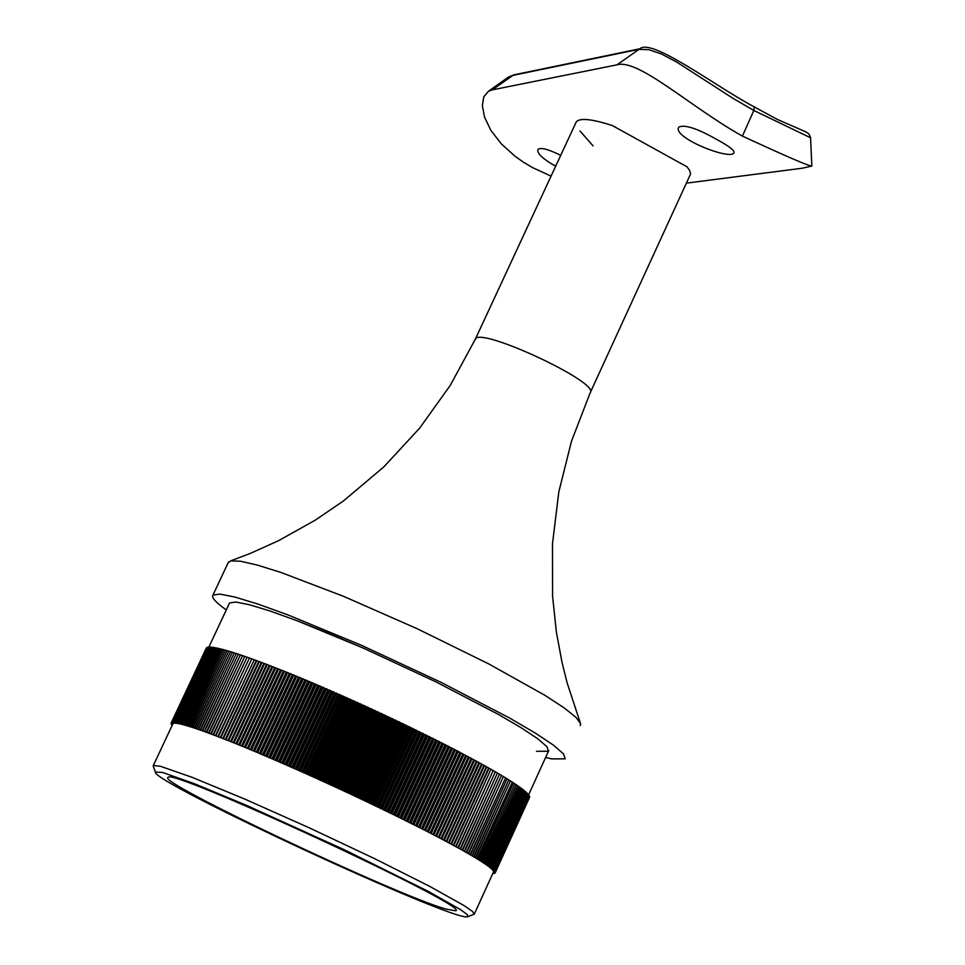 <?xml version="1.0" encoding="UTF-8"?>
<svg xmlns="http://www.w3.org/2000/svg" width="965" height="965" viewBox="0 0 965 965"><rect width="100%" height="100%" fill="white"/><g stroke="black" fill="none" stroke-linecap="round" stroke-linejoin="round"><path stroke-width="1.45" d="M445.806 909.054L455.54 910.767C473.875 908.077 168.368 766.379 168.103 777.488C155.076 781.143 394.685 894.507 445.806 909.054M394.07 814.81L391.923 813.905L427.736 736.018L429.28 736.597L429.883 736.898L394.07 814.81L391.923 813.905M393.455 814.508L429.28 736.597M394.347 815.099L429.883 736.898M397.315 816.414L395.155 815.485L430.945 737.61L432.513 738.213L433.116 738.514L397.556 816.667L395.155 815.485M396.712 816.113L432.513 738.213M397.556 816.667L433.116 738.514M400.535 817.994L398.352 817.066L434.117 739.202L435.71 739.817L436.313 740.119L400.728 818.236L398.352 817.066M399.932 817.693L435.71 739.817M400.728 818.236L436.313 740.119M403.72 819.575L401.512 818.622L437.266 740.794L438.882 741.409L439.473 741.711L403.865 819.792L401.512 818.622M403.117 819.273L438.882 741.409M403.865 819.792L439.473 741.711M406.868 821.131L404.649 820.178L440.378 742.362L442.018 743.002L442.597 743.303L406.977 821.336L404.649 820.178M406.277 820.841L442.018 743.002M406.977 821.336L442.597 743.303M409.98 822.687L407.737 821.722L443.454 743.931L445.118 744.582L445.697 744.884L410.041 822.868L407.737 821.722M409.401 822.397L445.118 744.582M410.041 822.868L445.697 744.884M413.056 824.231L410.8 823.254L446.493 745.487L448.182 746.15L448.749 746.44L413.08 824.4L410.8 823.254M412.477 823.941L448.182 746.15M413.08 824.4L448.749 746.44M416.096 825.763L413.828 824.773L449.497 747.031L451.198 747.706L451.765 747.996L416.072 825.907L413.828 824.773M415.529 825.473L451.198 747.706M416.072 825.907L451.765 747.996M419.087 827.27L416.808 826.281L452.464 748.563L454.189 749.25L454.744 749.54L419.027 827.403L416.808 826.281M418.533 826.993L454.189 749.25M422.043 828.778L419.751 827.765L455.383 750.082L457.133 750.782L457.675 751.072L422.043 828.778L419.751 827.765M421.5 828.489L457.133 750.782M424.962 830.262L422.658 829.249L458.266 751.578L460.028 752.302L424.962 830.262L422.658 829.249M424.419 829.984L460.028 752.302M427.833 831.721L425.517 830.708L461.101 753.074L462.874 753.81L427.833 831.721L425.517 830.708M427.29 831.456L462.874 753.81M430.655 833.181L428.327 832.144L463.888 754.558L465.685 755.293L430.655 833.181L428.327 832.144M430.125 832.904L465.685 755.293M433.43 834.616L431.102 833.579L466.638 756.017L468.447 756.765L433.43 834.616L431.102 833.579M432.911 834.351L468.447 756.765M436.156 836.04L433.828 834.99L469.328 757.453L471.161 758.225L436.156 836.04L433.828 834.99M435.649 835.774L471.161 758.225M438.834 837.439L436.494 836.378L471.981 758.888L473.827 759.66L438.834 837.439L436.494 836.378M438.339 837.174L473.827 759.66M441.463 838.814L439.123 837.753L474.575 760.299L476.433 761.083L441.463 838.814L439.123 837.753M440.981 838.561L476.433 761.083M444.045 840.177L441.693 839.116L477.132 761.687L479.002 762.483L444.045 840.177L441.693 839.116M443.562 839.924L479.002 762.483M446.566 841.516L444.214 840.455L479.629 763.062L481.511 763.858L446.566 841.516L444.214 840.455M446.095 841.263L481.511 763.858M449.039 842.831L446.686 841.77L482.066 764.413L483.96 765.221L449.039 842.831L446.686 841.77M448.58 842.59L483.96 765.221M451.451 844.134L449.099 843.06L484.454 765.752L486.36 766.572L451.451 844.134L449.099 843.06M451.005 843.893L486.36 766.572M453.803 845.412L451.463 844.327L486.794 767.066L488.7 767.887L453.803 845.412L451.463 844.327M453.369 845.171L488.7 767.887M456.011 846.812L458.351 847.885L453.767 845.581L489.062 768.357L490.98 769.189L456.107 846.655L453.767 845.581M455.685 846.426L490.98 769.189M458.351 847.885L493.212 770.468L457.929 847.656M491.306 769.636L493.212 770.468M458.194 848.018L460.534 849.091L458.266 847.873M460.534 849.091L495.371 771.723L460.124 848.874M493.525 770.902L495.371 771.723M460.329 849.188L462.657 850.274L460.389 849.055M462.657 850.274L497.482 772.953L462.259 850.056M495.684 772.157L497.482 772.953M462.392 850.346L464.72 851.432L462.452 850.225M464.72 851.432L499.532 774.159L464.334 851.214M497.783 773.387L499.532 774.159M464.406 851.48L466.722 852.565L464.455 851.359M466.722 852.565L501.51 775.341L466.348 852.36M499.81 774.581L501.51 775.341M466.348 852.59L468.652 853.675L466.397 852.469M468.652 853.675L503.428 776.499L468.302 853.47M501.788 775.764L503.428 776.499M468.23 853.663L470.534 854.749L468.278 853.555M470.534 854.749L505.636 777.838L470.184 854.544M503.694 776.909L505.286 777.633M470.052 854.725L472.343 855.798L470.1 854.616M472.343 855.798L507.083 778.743L472.006 855.605M505.539 778.043L507.083 778.743M471.813 855.75L474.08 856.824L471.861 855.641M474.08 856.824L508.808 779.817L473.767 856.643M507.325 779.141L508.808 779.817M473.501 856.751L475.769 857.825L473.55 856.655M475.769 857.825L510.473 780.878L475.456 857.644M509.038 780.215L510.473 780.878M475.13 857.716L477.373 858.79L475.178 857.632M477.373 858.79L512.367 782.084L477.084 858.609M510.69 781.264L512.077 781.903M476.698 858.669L478.93 859.731L476.734 858.573M478.93 859.731L513.609 782.904L478.64 859.562M512.27 782.289L513.609 782.904M478.194 859.586L480.401 860.647L478.23 859.489M480.401 860.647L515.069 783.87L480.136 860.478M513.79 783.278L515.069 783.87M479.617 860.466L481.812 861.528L479.653 860.382M481.812 861.528L516.456 784.81L481.559 861.371M515.238 784.243L516.456 784.81M480.98 861.323L483.151 862.384L481.016 861.25M483.151 862.384L517.783 785.727L482.91 862.227M516.625 785.184L517.783 785.727M482.271 862.155L484.43 863.205L482.307 862.083M484.43 863.205L519.037 786.608L484.201 863.06M517.94 786.089L519.037 786.608M483.501 862.951L485.636 864.001L483.525 862.879M485.636 864.001L520.231 787.464L485.419 863.856M519.182 786.97L520.231 787.464M484.647 863.723L486.77 864.761L484.683 863.651M486.77 864.761L521.353 788.284L486.565 864.628M520.352 787.814L521.353 788.284M485.733 864.459L487.832 865.496L485.769 864.399M487.832 865.496L522.391 789.081L487.639 865.364M521.462 788.634L522.391 789.081M486.758 865.171L488.821 866.196L486.782 865.11M488.821 866.196L523.38 789.852L488.64 866.075M522.499 789.43L523.38 789.852M487.699 865.846L489.75 866.872L487.735 865.786M489.75 866.872L524.284 790.576L489.581 866.751M523.464 790.19L524.284 790.576M488.58 866.498L490.606 867.511L488.604 866.437M490.606 867.511L525.117 791.288L490.449 867.39M524.357 790.914L525.117 791.288M489.388 867.113L491.378 868.114L489.412 867.053M491.378 868.114L525.877 791.951L491.245 868.005M525.177 791.614L525.877 791.951M490.124 867.704L492.09 868.693L490.148 867.631M492.09 868.693L526.576 792.591L491.969 868.584M525.925 792.277L526.576 792.591M490.787 868.247L492.729 869.236L490.811 868.186M492.729 869.236L527.192 793.206L492.62 869.139M491.378 868.777L493.296 869.742L491.402 868.717M493.296 869.742L527.746 793.773L493.199 869.646M491.897 869.26L493.791 870.225L491.933 869.2M493.791 870.225L528.229 794.316L493.706 870.141M492.355 869.718L494.213 870.671L492.379 869.658M494.213 870.671L528.639 794.834L494.14 870.587M492.729 870.141L494.562 871.081L492.765 870.092M494.562 871.081L528.965 795.317L494.502 871.009M493.043 870.539L494.84 871.467L493.067 870.478M494.84 871.467L529.278 795.836L494.792 871.395M493.284 870.9L495.045 871.805L493.308 870.84M495.045 871.805L529.423 796.173L495.009 871.745M493.453 871.226L495.178 872.131L493.477 871.166M495.178 872.131L529.556 796.62L495.166 872.071M493.549 871.516L495.25 872.408L493.573 871.467M495.25 872.408L529.592 796.909L495.238 872.36M495.238 872.662L493.573 871.781L495.238 872.662L529.556 797.271L495.25 872.613M493.525 872.01L495.154 872.879L493.549 871.962M495.178 872.83L529.483 797.5M493.308 872.348L495.045 873.023L493.417 872.203M493.224 872.541L494.84 873.18L493.284 872.396M493.127 872.746L494.562 873.301L493.187 872.613M493.043 872.939L494.213 873.397L493.091 872.83M492.946 873.132L493.791 873.446L492.994 873.048M172.349 724.98L171.661 724.703L172.301 725.065M172.446 724.763L171.408 724.329L172.397 724.872M172.554 724.546L171.215 723.991L172.494 724.679M172.651 724.329L171.107 723.69L172.578 724.474M172.735 724.148L171.058 723.424L172.675 724.281M171.095 723.183L172.747 724.064M171.191 722.978L206.353 647.998L171.191 722.978L172.807 723.847M172.976 723.629L171.324 722.833L172.952 723.654L153.363 765.474L160.54 766.294L192.337 777.404L244.881 799.129L309.512 827.934L374.939 858.814L429.618 886.316L464.406 905.785L472.573 911.503L474.225 914.265M171.36 722.797L206.546 647.756L171.324 722.833M173.362 723.412L171.553 722.688L173.386 723.352M171.601 722.664L206.763 647.587L171.553 722.688M173.688 723.316L171.854 722.568L173.712 723.255M171.915 722.556L207.161 647.394L171.854 722.568M174.098 723.255L172.228 722.496L174.122 723.195M172.301 722.483L207.572 647.25L172.228 722.496M174.569 723.219L172.675 722.447L174.593 723.159M172.759 722.435L207.958 647.165L172.675 722.447M175.111 723.219L173.181 722.435L175.135 723.171M173.29 722.435L208.609 647.081L173.181 722.435M175.727 723.255L173.772 722.447L175.763 723.207M173.893 722.459L209.236 647.057L173.772 722.447M176.414 723.328L174.436 722.508L176.438 723.268M174.556 722.52L209.936 647.045L174.436 722.508M177.174 723.436L175.16 722.592L177.198 723.376M175.304 722.616L210.708 647.081L175.16 722.592M177.994 723.569L175.956 722.713L178.03 723.509M176.113 722.737L211.552 647.153L175.956 722.713M212.191 647.431L211.552 647.153M178.899 723.738L176.836 722.869L178.923 723.678M177.005 722.894L212.457 647.25L176.836 722.869M213.156 647.551L212.457 647.25M179.864 723.943L177.777 723.05L179.888 723.871M177.958 723.099L213.434 647.382L177.777 723.05M214.194 647.72L213.434 647.382M180.901 724.172L178.79 723.28L180.925 724.112M178.983 723.316L214.29 647.515L178.79 723.28M215.304 647.913L214.483 647.551M181.999 724.45L179.864 723.533L182.035 724.377M180.081 723.581L215.605 647.756L179.864 723.533M216.474 648.142L215.605 647.756M183.181 724.751L181.022 723.822L183.205 724.679M181.239 723.883L216.799 647.998L181.022 723.822M217.728 648.408L216.799 647.998M184.424 725.089L182.24 724.148L184.46 725.017M182.482 724.208L218.054 648.263L182.24 724.148M219.043 648.709L218.054 648.263M185.726 725.451L183.531 724.498L185.763 725.378M183.784 724.57L219.381 648.564L183.531 724.498M220.418 649.035L219.381 648.564M187.114 725.861L184.894 724.896L187.15 725.776M185.147 724.968L220.78 648.902L184.894 724.896M221.866 649.397L220.78 648.902M188.561 726.295L186.317 725.318L188.597 726.211M186.595 725.403L222.24 649.276L186.317 725.318M223.385 649.795L222.24 649.276M190.069 726.754L187.813 725.764L190.105 726.681M188.103 725.861L223.771 649.686L187.813 725.764M224.966 650.229L223.771 649.686M191.649 727.26L189.369 726.259L191.685 727.176M189.671 726.356L225.364 650.121L189.369 726.259M226.618 650.7L225.364 650.121M193.29 727.791L190.998 726.778L193.326 727.707M191.311 726.886L227.028 650.591L190.998 726.778M228.331 651.194L227.028 650.591M195.002 728.358L192.698 727.333L195.039 728.273M193.024 727.441L228.753 651.098L192.698 727.333M230.116 651.725L228.753 651.098M196.776 728.961L194.46 727.924L196.812 728.865M194.797 728.044L230.551 651.64L194.46 727.924M231.962 652.292L230.551 651.64M198.609 729.588L196.281 728.551L198.645 729.492M196.631 728.672L232.408 652.207L196.281 728.551M233.868 652.895L232.408 652.207M200.503 730.252L198.163 729.202L200.551 730.143M198.525 729.323L234.326 652.81L198.163 729.202M235.834 653.522L234.326 652.81M202.469 730.939L200.117 729.878L202.517 730.843M200.491 730.01L236.304 653.45L200.117 729.878M237.873 654.186L236.304 653.45M204.484 731.663L202.131 730.601L204.544 731.554M202.517 730.734L238.355 654.113L202.131 730.601M239.959 654.885L238.355 654.113M206.57 732.423L204.206 731.349L206.619 732.302M204.604 731.494L240.454 654.813L204.206 731.349M242.119 655.609L240.454 654.813M208.717 733.207L206.341 732.121L208.766 733.086M206.751 732.278L242.613 655.549L206.341 732.121M244.326 656.369L242.613 655.549M210.913 734.015L208.536 732.93L210.973 733.895M208.959 733.086L244.845 656.309L208.536 732.93M246.594 657.153L244.845 656.309M213.168 734.872L210.792 733.774L213.229 734.739M211.214 733.931L247.124 657.105L210.792 733.774M248.922 657.973L247.124 657.105M215.484 735.74L213.108 734.642L215.557 735.595M213.542 734.811L249.465 657.937L213.108 734.642M251.31 658.83L249.465 657.937M217.861 736.645L215.472 735.547L220.285 737.574L256.22 660.615L254.302 659.674L217.897 736.476L220.285 737.574M215.919 735.716L251.853 658.793L215.472 735.547M253.747 659.71L251.853 658.793M218.355 736.645L254.302 659.674M222.758 738.539L220.382 737.429L222.758 738.539L258.716 661.532L256.811 660.591L220.382 737.429M220.852 737.61L256.811 660.591M225.291 739.528L222.915 738.418L225.291 739.528L261.262 662.473L259.368 661.532L222.915 738.418M223.385 738.611L259.368 661.532M227.873 740.553L225.496 739.431L227.873 740.553L263.855 663.438L261.973 662.509L225.496 739.431M225.979 739.624L261.973 662.509M230.514 741.59L228.138 740.481L230.514 741.59L266.509 664.439L264.639 663.51L228.138 740.481M228.633 740.674L264.639 663.51M233.192 742.664L230.816 741.542L233.192 742.664L269.199 665.476L267.341 664.547L230.816 741.542M231.323 741.747L267.341 664.547M235.93 743.762L233.554 742.64L235.93 743.762L271.937 666.525L270.103 665.609L233.554 742.64M234.073 742.857L270.103 665.609M238.705 744.884L236.341 743.762L238.705 744.884L274.723 667.611L272.902 666.694L236.341 743.762M236.871 743.979L272.902 666.694M241.527 746.042L239.175 744.92L241.527 746.042L277.558 668.721L275.749 667.804L239.175 744.92M239.706 745.137L275.749 667.804M244.398 747.212L242.046 746.09L244.398 747.212L280.441 669.855L278.644 668.938L242.046 746.09M242.589 746.307L278.644 668.938M247.305 748.406L244.965 747.284L247.305 748.406L283.36 671.013L281.587 670.108L244.965 747.284M245.52 747.513L281.587 670.108M250.249 749.636L247.933 748.514L250.249 749.636L286.316 672.195L284.566 671.29L284 671.073L247.933 748.514M248.488 748.744L284.566 671.29M253.24 750.879L250.936 749.757L253.24 750.879L289.319 673.401L287.582 672.509L287.015 672.279L250.936 749.757M251.503 749.998L287.582 672.509M256.28 752.145L253.976 751.035L256.28 752.145L292.347 674.644L290.646 673.751L290.067 673.51L253.976 751.035M254.555 751.277L290.646 673.751M259.344 753.436L257.064 752.326L259.344 753.436L295.423 675.898L293.734 675.005L293.155 674.776L257.064 752.326M257.643 752.567L293.734 675.005M260.767 753.882L260.116 753.762L296.279 676.055L296.87 676.296L260.767 753.882L262.444 754.751L260.116 753.762M260.176 753.641L296.279 676.055M262.444 754.751L298.535 677.177L296.87 676.296M263.928 755.221L263.228 755.076L299.44 677.358L300.031 677.599L263.928 755.221L265.58 756.077L263.228 755.076M263.336 754.98L299.44 677.358M265.58 756.077L301.671 678.467L300.031 677.599M267.124 756.584L266.364 756.415L302.636 678.684L303.239 678.938L267.124 756.584L268.752 757.428L266.364 756.415M266.521 756.331L302.636 678.684M268.752 757.428L304.856 679.794L303.239 678.938M270.357 757.971L269.549 757.766L305.857 680.023L306.472 680.277L270.357 757.971L271.961 758.804L269.549 757.766M269.742 757.706L305.857 680.023M271.961 758.804L308.052 681.133L306.472 680.277M273.614 759.371L272.757 759.141L309.114 681.399L309.729 681.652L273.614 759.371L275.194 760.191L272.757 759.141M272.998 759.105L309.114 681.399M275.194 760.191L311.285 682.496L309.729 681.652M276.895 760.782L276.002 760.541L312.395 682.786L313.022 683.039L276.895 760.782L278.451 761.602L276.002 760.541M276.279 760.517L312.395 682.786M278.451 761.602L314.554 683.883L313.022 683.039M280.212 762.217L279.259 761.952L315.712 684.185L316.327 684.45L280.212 762.217L281.732 763.025L279.259 761.952M279.585 761.952L315.712 684.185M281.732 763.025L317.847 685.283L316.327 684.45M283.553 763.677L282.552 763.387L319.041 685.608L319.668 685.886L283.553 763.677L285.049 764.473L282.552 763.387M282.926 763.399L319.041 685.608M285.049 764.473L321.152 686.694L319.668 685.886M286.919 765.149L285.869 764.835L322.406 687.056L323.034 687.333L286.919 765.149L288.378 765.933L285.869 764.835M286.279 764.871L322.406 687.056M288.378 765.933L324.493 688.129L323.034 687.333M290.308 766.632L289.211 766.294L325.796 688.515L326.423 688.793L290.308 766.632L291.744 767.404L289.211 766.294M289.669 766.355L325.796 688.515M291.744 767.404L327.847 689.589L326.423 688.793M293.71 768.14L292.576 767.778L329.198 689.987L329.837 690.264L293.71 768.14L295.121 768.888L292.576 767.778M293.071 767.851L329.198 689.987M295.121 768.888L331.224 691.049L329.837 690.264M297.136 769.648L295.966 769.262L332.623 691.483L333.263 691.76L297.136 769.648L298.511 770.396L295.966 769.262M296.496 769.37L332.623 691.483M298.511 770.396L334.614 692.532L333.263 691.76M300.585 771.18L299.367 770.77L336.061 692.991L336.701 693.28L300.585 771.18L301.924 771.916L299.367 770.77M299.934 770.89L336.061 692.991M301.924 771.916L338.027 694.04L336.701 693.28M304.047 772.724L302.781 772.29L338.884 694.414L339.511 694.51L340.163 694.8L304.047 772.724L305.362 773.448L302.781 772.29M303.396 772.434L339.511 694.51M305.362 773.448L341.453 695.548L340.163 694.8M307.521 774.28L306.207 773.821L342.31 695.922L342.985 696.054L343.637 696.344L307.521 774.28L308.8 774.979L306.207 773.821M306.87 773.99L342.985 696.054M308.8 774.979L344.891 697.068L343.637 696.344M311.007 775.848L309.656 775.365L345.747 697.454L346.471 697.599L347.123 697.888L311.007 775.848L312.25 776.536L309.656 775.365M310.356 775.546L346.471 697.599M312.25 776.536L348.341 698.612L347.123 697.888M314.518 777.416L313.118 776.922L349.209 698.998L349.957 699.155L350.609 699.456L314.518 777.416L315.724 778.104L313.118 776.922M313.854 777.127L349.957 699.155M315.724 778.104L351.803 700.156L350.609 699.456M318.016 779.008L316.58 778.49L352.671 700.542L353.467 700.735L354.119 701.024L318.016 779.008L319.198 779.672L316.58 778.49M317.364 778.707L353.467 700.735M319.198 779.672L355.277 701.724L354.119 701.024M321.538 780.601L320.054 780.07L356.133 702.11L356.966 702.315L357.629 702.617L321.538 780.601L322.672 781.252L320.054 780.07M320.875 780.299L356.966 702.315M322.672 781.252L358.751 703.292L357.629 702.617M325.06 782.205L323.54 781.65L359.607 703.678L360.488 703.907L361.139 704.209L325.06 782.205L326.158 782.844L323.54 781.65M324.397 781.903L360.488 703.907M326.158 782.844L362.225 704.872L361.139 704.209M328.582 783.821L327.026 783.242L363.093 705.27L363.998 705.512L364.661 705.813L328.582 783.821L329.644 784.436L327.026 783.242M327.931 783.52L363.998 705.512M329.644 784.436L365.711 706.464L364.661 705.813M332.117 785.438L330.512 784.835L366.579 706.85L367.52 707.116L368.184 707.417L332.117 785.438L333.142 786.041L330.512 784.835M331.453 785.136L367.52 707.116M333.142 786.041L369.185 708.057L368.184 707.417M335.639 787.066L334.011 786.439L370.053 708.455L371.043 708.732L371.706 709.034L335.639 787.066L336.628 787.645L334.011 786.439M334.988 786.752L371.043 708.732M336.628 787.645L372.671 709.661L371.706 709.034M339.173 788.695L337.497 788.055L373.539 710.059L374.565 710.361L375.216 710.662L339.173 788.695L340.126 789.261L337.497 788.055M338.51 788.381L374.565 710.361M340.126 789.261L376.157 711.265L375.216 710.662M342.696 790.323L340.995 789.672L377.013 711.663L378.075 711.989L378.738 712.291L342.696 790.323L343.612 790.878L340.995 789.672M342.032 790.021L378.075 711.989M343.612 790.878L379.631 712.882L378.738 712.291M346.218 791.963L344.469 791.288L380.487 713.28L381.585 713.618L382.249 713.931L346.218 791.963L347.086 792.506L344.469 791.288M345.554 791.65L381.585 713.618M347.086 792.506L383.105 714.498L382.249 713.931M349.728 793.604L347.955 792.904L383.961 714.908L385.095 715.258L385.747 715.572L349.728 793.604L350.56 794.123L347.955 792.904M349.077 793.29L385.095 715.258M350.56 794.123L386.567 716.126L385.747 715.572M353.238 795.244L351.429 794.533L387.423 716.525L388.593 716.911L389.245 717.212L353.238 795.244L354.034 795.751L351.429 794.533M352.587 794.943L388.593 716.911M354.034 795.751L390.017 717.755L389.245 717.212M356.736 796.885L354.891 796.161L390.873 718.153L392.08 718.551L392.731 718.865L356.736 796.885L357.484 797.38L354.891 796.161M356.085 796.583L392.08 718.551M357.484 797.38L393.455 719.383L392.731 718.865M360.222 798.538L358.341 797.778L394.311 719.781L395.554 720.204L396.205 720.505L360.222 798.538L360.934 799.008L358.341 797.778M359.571 798.224L395.554 720.204M360.934 799.008L396.892 721.012L396.205 720.505M363.696 800.178L361.779 799.406L397.737 721.422L399.015 721.844L399.655 722.158L363.696 800.178L364.36 800.624L361.779 799.406M363.045 799.864L399.015 721.844M364.36 800.624L400.306 722.64L399.655 722.158M367.146 801.819L365.216 801.034L401.151 723.05L402.453 723.497L403.105 723.798L367.146 801.819L367.774 802.253L365.216 801.034M366.507 801.517L402.453 723.497M367.774 802.253L403.708 724.269L403.105 723.798M370.584 803.459L368.618 802.663L404.552 724.679L405.891 725.137L406.53 725.451L370.584 803.459L371.175 803.869L368.618 802.663M369.945 803.157L405.891 725.137M371.175 803.869L407.097 725.897L406.53 725.451M374.01 805.1L372.02 804.279L407.93 726.307L409.293 726.79L409.932 727.103L374.01 805.1L374.553 805.498L372.02 804.279M373.371 804.786L409.293 726.79M374.553 805.498L410.451 727.526L409.932 727.103M377.411 806.728L375.385 805.896L411.295 727.936L412.682 728.43L413.322 728.744L377.411 806.728L377.918 807.114L375.385 805.896M376.772 806.426L412.682 728.43M377.918 807.114L413.804 729.154L413.322 728.744M380.789 808.356L378.75 807.512L414.624 729.564L416.048 730.071L416.687 730.384L381.247 808.718L378.75 807.512M380.162 808.055L416.048 730.071M381.247 808.718L416.687 730.384M384.154 809.985L382.08 809.116L417.942 731.18L419.401 731.711L420.016 732.025L384.565 810.323L382.08 809.116M383.527 809.683L419.401 731.711M384.565 810.323L420.016 732.025M387.484 811.601L385.385 810.721L421.235 732.797L422.718 733.352L423.333 733.653L387.858 811.927L385.385 810.721M386.856 811.3L422.718 733.352M387.858 811.927L423.333 733.653M536.504 751.301L548.458 751.228L546.974 746.717L537.794 738.792L521.184 727.755L497.856 714.112L435.71 681.76L363.853 648.335L297.304 620.833L270.405 611.122L249.609 604.778L235.81 602.027L229.561 602.944L229.2 603.716M162.59 772.47L155.377 772C149.828 781.168 454.286 922.311 467.555 916.75L467.422 914.736L460.703 909.73L428.448 891.455L344.071 849.61L246.811 805.473L194.327 783.664L162.59 772.47M390.789 813.206L388.666 812.313L424.504 734.413L426.011 734.968L426.627 735.282L391.115 813.519L388.666 812.313M390.174 812.904L426.011 734.968M391.115 813.519L426.627 735.282M153.399 766.548L153.363 765.474M548.808 750.468L548.458 751.228L546.974 746.717L537.794 738.792L521.184 727.755L497.856 714.112L435.71 681.76L363.853 648.335L328.981 633.45L297.304 620.833L270.405 611.122L249.609 604.778L235.81 602.027L229.561 602.944L208.826 647.177M545.599 757.501L551.691 758.876L565.164 758.84L563.524 753.882L553.428 745.137L535.117 732.966L509.375 717.9L440.703 682.159L361.248 645.199L287.703 614.814L258.005 604.09L235.062 597.094L219.875 594.078L212.976 595.079C211.214 597.347 215.641 602.305 226.268 609.952M580.267 725.608L580.641 723.69L575.888 717.248L563.777 707.622L544.67 695.162L488.628 663.848L417.254 628.77L343.576 596.346L281.068 572.498L257.559 565.14L240.575 561.232L230.683 560.87L228.09 562.897M590.423 392.285L690.59 173.941L689.637 170.443L686.996 166.8L612.28 125.522C591.835 118.948 579.82 117.73 576.274 121.867L575.96 122.531M717.441 139.841C729.106 146.185 734.618 150.492 734.003 152.784C730.638 160.805 671.423 137.332 678.853 127.091C684.68 124.268 697.538 128.514 717.441 139.841M593.065 145.896L579.929 130.926M686.549 183.121L802.301 168.212L811.842 166.052C809.37 166.342 786.222 156.354 742.411 136.101C690.216 106.958 638.348 58.322 616.949 64.848L492.186 89.89L488.374 91.337L483.742 96.898L482.343 105.788L484.611 117.308L490.871 130.323L501.233 143.785L515.346 156.511L523.561 162.277L532.451 167.56L551.063 176.125M560.713 155.341C548.132 149.117 540.533 147.162 537.951 149.491C536.854 152.965 541.775 157.971 552.704 164.52L555.731 166.089M810.564 137.778L753.834 110.48L732.93 98.285L676.501 61.929L661.459 53.98L648.685 49.649L638.504 49.408L512.415 75.487L507.3 77.876M742.411 136.101L753.834 110.48L754.184 106.874L777.283 119.395L805.992 131.928L808.839 133.87L810.552 137.428M580.11 722.315L567.118 682.846L562.076 662.666L556.371 632.003L552.583 596.249L552.487 543.802L558.832 491.861L571.473 441.258L590.182 392.791C600.881 382.996 479.858 326.423 475.359 339.113L450.341 385.264L419.703 428.062L383.913 466.819L343.528 500.883L315.241 520.183L278.74 540.581L250.188 553.464L230.683 560.87M616.949 64.848L639.855 48.769L513.694 74.896L492.186 89.89M514.056 74.812L508.579 76.959L488.387 91.325M640.241 48.684L639.855 48.769C652.099 37.961 714.836 85.921 754.172 106.862M548.458 751.228L528.615 794.822M493.344 872.288L474.418 913.831M468.134 916.533L473.622 914.482M155.377 772L153.158 765.884M228.524 561.956L212.976 595.079M576.274 121.867L475.359 339.113M810.564 137.79L811.83 165.787"/></g></svg>
